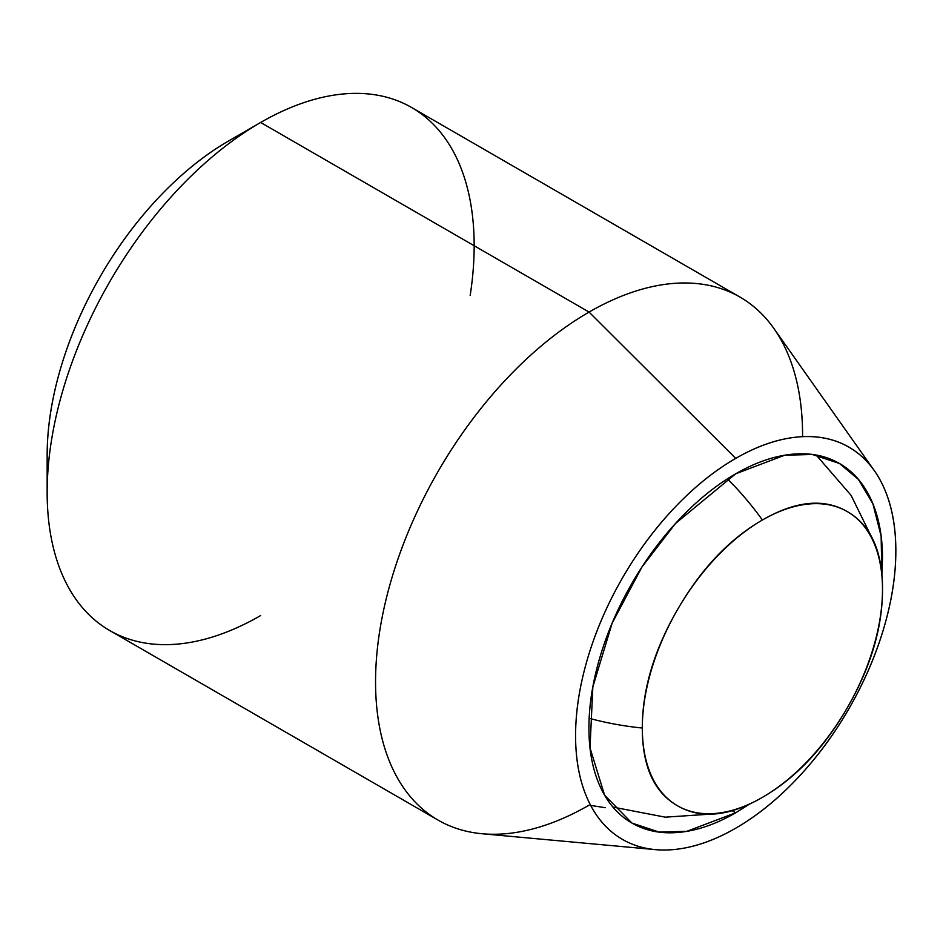 <?xml version="1.0" encoding="UTF-8"?>
<svg xmlns="http://www.w3.org/2000/svg" width="943" height="943" viewBox="0 0 943 943"><rect width="100%" height="100%" fill="white"/><g stroke="black" fill="none" stroke-linecap="round" stroke-linejoin="round"><path stroke-width="1.41" d="M589.163 718.283A207.59 119.855 0 0 0 642.313 728.031A169.846 98.06 -60 0 1 762.404 520.017A207.59 119.855 -120 0 0 727.395 478.867A207.59 119.855 60 0 1 762.404 520.017A169.846 98.06 -60 0 1 877.792 553.624A169.846 98.06 -60 0 1 882.507 589.351A169.846 98.06 -60 0 1 762.404 797.377C729.245 816.52 700.932 819.326 677.487 805.782C654.029 792.25 642.313 766.329 642.313 728.031C642.313 689.734 654.029 650.281 677.487 609.661C700.932 569.042 729.245 539.16 762.404 520.017C795.574 500.863 823.876 498.069 847.333 511.601C870.778 525.145 882.507 551.066 882.507 589.351C882.507 627.649 870.778 667.102 847.333 707.721C823.876 748.341 795.574 778.223 762.404 797.377A169.846 98.06 -60 0 1 729.104 811.157A169.846 98.06 -60 0 1 642.313 728.031A207.59 119.855 180 0 1 589.163 718.283M749.331 804.19L735.717 812.783L732.133 810.709L735.717 812.783L749.402 804.155M881.882 574.7L882.507 558.539C882.507 536.06 878.782 516.587 871.332 500.12C863.882 483.665 853.274 471.453 839.518 463.508C825.75 455.563 809.872 452.475 791.896 454.255C773.908 456.047 755.178 462.553 735.717 473.787L784.647 455.233L812.288 454.467L839.518 463.508L858.401 479.398L872.9 503.786L881.127 536.154L881.87 574.617M783.833 345.15A301.949 174.325 120 0 0 589.069 312.074L735.717 458.381A226.461 130.747 -60 0 1 881.788 483.193A226.461 130.747 -60 0 1 735.717 828.19C714.488 840.449 694.06 847.557 674.434 849.49C654.819 851.435 637.503 848.075 622.486 839.411C607.469 830.736 595.905 817.416 587.772 799.464C579.65 781.499 575.584 760.258 575.584 735.74C575.584 711.222 579.65 685.29 587.772 657.943C595.905 630.596 607.469 603.921 622.486 577.906C637.503 551.903 654.819 528.54 674.434 507.829C694.06 487.13 714.488 470.64 735.717 458.381C756.958 446.122 777.374 439.014 797 437.08C816.614 435.136 833.93 438.495 848.948 447.159C863.965 455.834 875.54 469.154 883.662 487.107C891.783 505.071 895.85 526.312 895.85 550.83C895.85 575.36 891.783 601.292 883.662 628.627C875.54 655.974 863.965 682.649 848.948 708.664C833.93 734.668 816.614 758.031 797 778.741C777.374 799.452 756.958 815.931 735.717 828.19A226.461 130.747 -60 0 1 636.843 845.824A226.461 130.747 -60 0 1 584.365 670.273A226.461 130.747 -60 0 1 735.717 458.381L589.069 312.074A301.949 174.325 120 0 0 387.267 594.597A301.949 174.325 120 0 0 457.237 828.661A301.949 174.325 120 0 0 589.069 805.157A301.949 174.325 -60 0 1 419.175 806.029A301.949 174.325 -60 0 1 397.757 559.6A301.949 174.325 -60 0 1 589.069 312.074L260.657 122.472A301.949 174.325 120 0 0 69.346 369.998A301.949 174.325 120 0 0 90.776 616.427A301.949 174.325 120 0 0 260.657 615.555A301.949 174.325 -60 0 1 47.15 492.281A301.949 174.325 -60 0 1 260.657 122.472L228.63 140.967A256.661 148.181 120 0 0 47.15 455.304L47.15 492.281M590.695 805.416L605.335 807.715M430.55 121.6A301.949 174.325 120 0 0 260.657 122.472A301.949 174.325 -60 0 1 470.168 295.536M802.576 436.668A301.949 174.325 -60 0 0 758.95 311.202A301.949 174.325 -60 0 0 589.069 312.074L260.657 122.472L228.63 140.967C204.572 154.852 181.421 173.536 159.178 197.016C136.947 220.485 117.321 246.96 100.3 276.429C83.29 305.909 70.171 336.144 60.965 367.133C51.759 398.123 47.15 427.509 47.15 455.304M735.717 473.787C716.256 485.032 697.525 500.144 679.549 519.121C661.562 538.111 645.684 559.517 631.928 583.363C618.16 607.198 607.551 631.657 600.102 656.717C592.652 681.789 588.927 705.553 588.927 728.031C588.927 750.51 592.652 769.983 600.102 786.45C607.551 802.906 618.16 815.117 631.928 823.062C645.684 831.007 661.562 834.095 679.549 832.315C697.525 830.535 716.256 824.017 735.717 812.783L686.787 831.337L659.145 832.103L631.928 823.062L604.593 795.185L590.012 747.905L592.841 686.94L612.125 623.193L641.983 566.955L675.459 523.518L735.717 473.787M816.214 455.08L851.058 495.311L874.503 543.003M612.974 807.102L665.239 817.168L718.26 813.62M438.094 820.115L109.683 630.513M652.898 849.395L482.038 833.742M872.805 468.506L773.802 328.364M740.043 297.116L411.631 107.514"/></g></svg>
